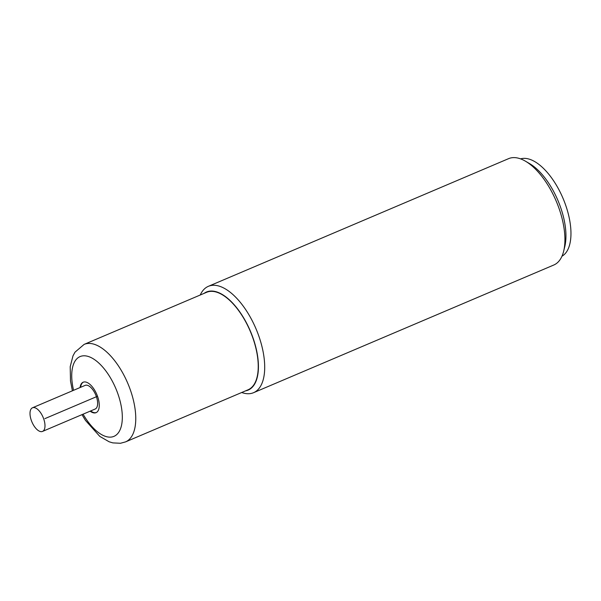 <?xml version="1.0" encoding="UTF-8"?>
<svg xmlns="http://www.w3.org/2000/svg" width="601" height="601" viewBox="0 0 601 601"><rect width="100%" height="100%" fill="white"/><g stroke="black" fill="none" stroke-linecap="round" stroke-linejoin="round"><path stroke-width="0.9" d="M561.973 256.221A52.971 24.949 -113 0 0 563.791 200.193A52.971 24.949 -113 0 0 522.479 158.469A52.971 24.949 67 0 0 520.571 158.867M241.692 392.506A57.786 27.218 -113 0 0 250.136 393.617A57.786 27.218 -113 0 0 253.592 392.678L553.799 265.011A57.786 27.218 -113 0 0 563.678 251.105L564.805 246.5A53.294 25.099 -113 0 0 529.534 163.577L525.439 161.188A57.786 27.218 -113 0 0 512.022 157.725A57.786 27.218 -113 0 0 508.574 158.656L208.359 286.331A57.786 27.218 -113 0 0 200.238 295.016M253.592 392.678A57.786 27.218 -113 0 0 257.446 332.345A57.786 27.218 -113 0 0 211.815 285.392A57.786 27.218 -113 0 0 208.359 286.331M563.678 251.105A57.786 27.218 -113 0 0 525.439 161.188M245.524 390.875A53.294 25.099 -113 0 0 252.758 337.184A53.294 25.099 -113 0 0 209.651 291.154A53.294 25.099 -113 0 0 204.062 293.386M81.976 414.645L85.492 420.43L99.796 436.394L109.127 441.773L112.808 442.884L120.463 443.275L125.571 441.885L248.055 389.801A52.971 24.949 -113 0 0 251.586 334.494A52.971 24.949 -113 0 0 209.764 291.455A52.971 24.949 67 0 0 206.594 292.311L84.117 344.396L74.997 352.178L72.991 355.86L70.204 366.663L70.497 380.989L72.405 390.808M90.127 411.174A16.535 7.79 -113 0 0 96.085 412.654A16.535 7.79 -113 0 0 97.565 396.397A16.535 7.79 -113 0 0 83.148 382.221A16.535 7.79 -113 0 0 80.076 387.54M96.348 412.534A16.535 7.79 67 0 1 90.653 410.956M80.602 387.322A16.535 7.79 67 0 1 83.411 382.123M42.521 431.42L95.168 409.033A12.839 6.048 -113 0 0 96.31 396.412A12.839 6.048 -113 0 0 85.117 385.399L32.477 407.786A12.839 6.048 -113 0 0 31.327 420.415A12.839 6.048 -113 0 0 42.521 431.42A12.839 6.048 -113 0 0 43.67 418.792A12.839 6.048 -113 0 0 32.477 407.786M97.52 396.262L44.902 418.634M125.571 441.885A52.971 24.949 -113 0 0 129.11 386.578A52.971 24.949 -113 0 0 87.28 343.539A52.971 24.949 -113 0 0 84.117 344.396M83.081 414.172A43.34 20.411 -113 0 0 111.395 437.055A43.34 20.411 -113 0 0 117.856 393.738A43.34 20.411 -113 0 0 82.653 355.882A43.34 20.411 -113 0 0 73.57 390.312"/></g></svg>
